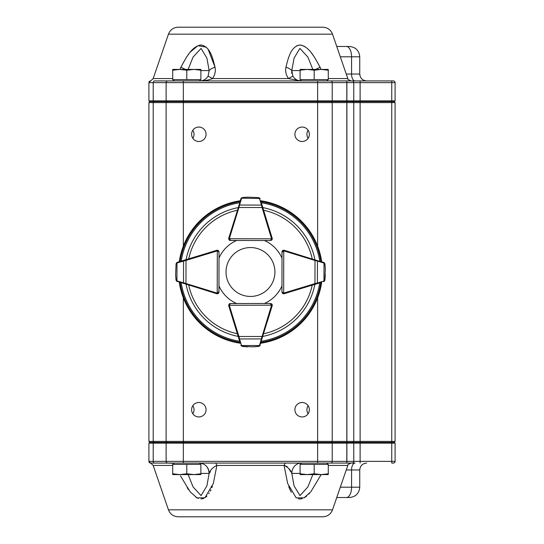 <?xml version="1.0" encoding="UTF-8"?>
<svg xmlns="http://www.w3.org/2000/svg" width="544" height="544" viewBox="0 0 544 544"><rect width="100%" height="100%" fill="white"/><g stroke="black" fill="none" stroke-linecap="round" stroke-linejoin="round"><path stroke-width="0.82" d="M340.313 487.193L359.747 487.193C359.135 493.462 355.694 496.91 349.418 497.522L346.406 497.522A10.329 5.161 -90 0 0 351.567 487.193L351.567 469.975A6.888 3.441 90 0 1 355.014 463.087L317.621 463.087L326.788 463.087L328.093 464.392M199.396 80.913L200.702 79.608M395.087 82.634L353.77 82.634A1.72 1.72 0 0 0 352.05 80.913L393.366 80.913A1.72 1.72 0 0 1 395.087 82.634L395.087 100.878L394.4 101.572L153.734 101.572L153.218 100.878L153.218 82.634L148.913 82.634L148.913 100.878L317.621 100.878L317.621 80.913L352.05 80.913A1.72 1.72 0 0 1 353.77 82.634L166.124 82.634A1.72 1.72 0 0 1 167.851 80.913A1.72 1.72 0 0 0 166.124 82.634A1.72 1.72 0 0 1 167.851 80.913A1.72 1.72 0 0 0 166.124 82.634L153.218 82.634A1.72 1.292 -90 0 1 154.51 80.913L326.788 80.913L328.093 79.608M199.396 463.087L200.702 464.392M148.913 461.366L166.124 461.366A1.72 1.72 0 0 0 167.851 463.087A1.72 1.72 0 0 1 166.124 461.366A1.72 1.72 0 0 0 167.851 463.087L150.634 463.087A1.72 1.72 0 0 1 148.913 461.366L148.913 443.122L149.6 442.428L317.621 442.428L317.621 461.366L395.087 461.366L395.087 443.122L183.342 443.122L183.342 463.087L167.851 463.087A1.72 1.72 0 0 1 166.124 461.366L317.621 461.366L317.621 463.087L174.168 463.087L172.87 464.392M394.053 101.572L395.087 102.605L317.621 102.605L317.621 100.878L346.888 100.878L346.888 80.913L393.366 80.913M336.75 46.478L349.418 46.478C355.694 47.09 359.135 50.538 359.747 56.807L351.567 56.807L351.567 74.025A6.888 3.441 -90 0 0 355.014 80.913M178.214 27.2L322.748 27.2C327.481 27.445 330.738 29.77 332.513 34.163L168.45 34.163C170.224 29.77 173.482 27.445 178.214 27.2M168.45 34.163L153.156 78.588L172.686 78.588M179.928 69.414L180.9 67.218C185.769 58.31 191.617 46.26 201.015 45.009C210.106 46.267 212.799 58.33 215.036 67.218C215.818 71.162 214.962 74.95 212.466 78.588C208.848 80.05 204.762 80.818 200.206 80.913C203.3 80.852 205.924 79.302 208.08 76.269L209.154 70.584L206.91 58.174L201.096 48.409L193.038 57.12L188.149 69.414M312.814 69.414L307.931 57.147L299.9 48.402L294.059 58.147L291.808 70.584L292.883 76.269C295.032 79.302 297.656 80.852 300.757 80.913L288.497 78.588C286.008 74.984 285.151 71.196 285.926 67.218C288.17 58.31 290.863 46.26 299.948 45.009C309.359 46.267 315.2 58.33 320.062 67.218L321.035 69.414M313.14 55.332L311.542 53.142M305.232 46.852L303.613 45.92M302.178 45.356L299.356 45.036M297.82 45.356L296.616 45.866M200.886 70.584L209.154 70.584A10.329 4.148 -10.1 0 1 215.036 67.218L208.114 49.28M207.203 48.178L206.829 47.777M206.21 47.185L197.9 45.676L190.21 52.142M188.768 54.006L187.952 55.148M185.851 58.324L182.607 63.947M180.907 67.204L185.341 69.414M180.608 67.81L180.118 68.932M168.45 509.837L332.513 509.837C330.738 514.23 327.481 516.555 322.748 516.8L178.214 516.8C173.482 516.555 170.224 514.23 168.45 509.837L153.156 465.412L148.913 461.421M173.978 463.284L167.851 463.087A1.72 1.72 0 0 1 166.124 461.366L166.124 443.122L148.913 443.122M215.771 463.087L216.9 465.412L213.336 483.419L204.918 497.794L196.982 497.896L190.196 491.844L180.384 475.755M187.143 487.669L188.584 489.743M195.799 497.196L198.24 498.46M201.008 498.991L203.646 498.46M205.761 497.196L206.958 496.087M208.787 493.768L209.243 493.048M210.317 491.137L210.97 489.784M211.868 487.682L212.398 486.254M288.721 486.683L291.312 492.368M298.425 498.814L300.057 498.991M300.594 498.957L302.28 498.617M304.64 497.522L306.734 496.019M308.836 494.04L309.502 493.32M321.157 474.586L310.862 491.728L304.137 497.808L296.181 497.876L287.626 483.419L284.063 465.412L285.185 463.087M192.855 413.787C194.446 411.08 194.446 408.367 192.855 405.654M198.839 402.492A7.228 7.228 0 0 0 192.576 413.338A7.228 7.228 0 0 0 205.095 413.338A7.228 7.228 0 0 0 198.839 402.492M308.108 130.213C306.517 132.92 306.517 135.633 308.108 138.346M302.124 127.051A7.228 7.228 0 0 0 295.868 137.89A7.228 7.228 0 0 0 308.387 137.89A7.228 7.228 0 0 0 302.124 127.051M192.855 138.346C194.446 135.64 194.446 132.926 192.855 130.213M198.839 127.051A7.228 7.228 0 0 0 192.576 137.89A7.228 7.228 0 0 0 205.095 137.89A7.228 7.228 0 0 0 198.839 127.051M308.108 405.654C306.517 408.36 306.517 411.074 308.108 413.787M302.124 402.492A7.228 7.228 0 0 0 295.868 413.338A7.228 7.228 0 0 0 308.387 413.338A7.228 7.228 0 0 0 302.124 402.492M395.087 461.366A1.72 1.72 0 0 1 393.366 463.087L391.768 463.087M150.634 80.913L150.634 80.913A1.72 1.72 0 0 0 148.913 82.634M327.835 463.087L326.985 463.284M395.087 102.605L395.087 441.395L394.053 442.428M352.736 101.572L353.77 102.605L353.77 441.395L395.087 441.395M317.621 246.106L317.621 102.605L166.124 102.605L166.124 441.395L353.77 441.395L352.736 442.428M167.158 101.572L166.124 102.605L148.913 102.605L148.913 441.395L166.124 441.395L167.158 442.428M148.913 102.605L149.947 101.572M149.947 442.428L148.913 441.395M183.342 297.894L183.342 443.122L166.124 443.122L166.818 442.428M353.77 461.366A1.72 1.72 0 0 1 352.05 463.087A1.72 1.72 0 0 0 353.77 461.366L353.77 443.122L353.083 442.428L394.4 442.428L395.087 443.122M317.621 297.894L317.621 442.428L353.083 442.428M188.149 474.586L193.052 486.9L201.062 495.598L206.91 485.826L209.154 473.416A10.329 9.588 -90 0 0 206.346 466.113M300.077 473.416L291.808 473.416L294.066 485.874L299.975 495.611L307.938 486.846L312.814 474.586M209.304 473.26L210.419 471.689M301.396 463.087A10.329 9.588 90 0 0 291.808 473.416L291.761 473.375M290.374 471.403L290.183 471.056M289.755 470.24L288.946 468.738M287.13 466.5L284.063 465.412L216.9 465.412C212.901 467.242 210.317 469.914 209.154 473.416C208.576 467.153 205.387 463.706 199.566 463.087M291.808 473.416C290.612 469.887 288.034 467.221 284.063 465.412M346.406 497.522L336.75 497.522M353.77 82.634L353.77 100.878L395.087 100.878M346.888 463.087L346.888 100.878L353.77 100.878L353.083 101.572M167.851 80.913A1.72 1.72 0 0 0 166.124 82.634L166.124 100.878L166.818 101.572M153.734 101.572L149.6 101.572L148.913 100.878M291.7 73.331L291.808 70.584A10.329 4.148 -169.9 0 0 285.926 67.218M300.621 80.913L298.493 80.594M315.622 69.414L320.062 67.218M292.883 76.269A10.329 0.796 146.5 0 0 288.497 78.588L212.466 78.588A10.329 0.796 33.5 0 0 208.08 76.269M172.686 473.79L172.686 474.586L179.738 474.586L172.686 473.79L172.686 464.392L186.782 464.392L186.782 473.79L179.738 474.586L193.834 474.586L186.782 473.79M200.886 473.79L193.834 474.586L200.886 474.586L200.886 464.392L186.782 464.392M300.077 69.414L321.225 69.414L314.18 70.21L307.129 69.414L300.077 70.21L300.077 69.414M328.277 69.414L321.225 69.414L328.277 70.21L328.277 69.414M300.077 70.21L300.077 79.608L328.277 79.608L328.277 70.21M314.18 79.608L314.18 70.21M172.686 70.21L172.686 69.414L179.738 69.414L172.686 70.21L172.686 79.608L186.782 79.608L186.782 70.21L179.738 69.414L193.834 69.414L186.782 70.21M200.886 70.21L193.834 69.414L200.886 69.414L200.886 79.608L186.782 79.608M300.077 473.79L300.077 474.586L307.129 474.586L300.077 473.79L300.077 464.392L314.18 464.392L314.18 473.79L307.129 474.586L321.225 474.586L314.18 473.79M328.277 473.79L321.225 474.586L328.277 474.586L328.277 464.392L314.18 464.392M250.478 247.554A24.446 24.446 0 0 0 229.31 284.22A24.446 24.446 0 0 0 271.653 284.22A24.446 24.446 0 0 0 250.478 247.554M206.414 253.47L216.75 250.288A1.72 1.72 0 0 1 218.164 250.471A1.72 1.72 0 0 0 217.308 250.247L218.525 250.75L219.028 251.967L218.946 292.08L218.436 293.291L217.219 293.794A1.72 1.72 0 0 1 216.716 293.719L176.514 281.126M180.656 261.29L179.955 261.501M185.81 259.726L186.007 260.386L176.99 262.97A0.687 0.476 73.1 0 1 177.276 262.31A1.72 1.72 0 0 0 177.14 262.364L176.066 263.772L177.276 262.31L216.804 250.322A1.72 1.72 0 0 1 217.308 250.247L217.219 293.107L218.946 292.08A1.72 1.72 0 0 1 217.702 293.726A1.72 1.72 0 0 0 218.98 292.067L218.98 285.892A34.428 34.428 0 0 0 236.592 303.504L230.418 303.504A1.72 1.72 0 0 0 229.126 304.082A1.72 1.72 0 0 1 230.377 303.545L270.484 303.464L271.701 303.967L272.211 305.184A1.72 1.72 0 0 1 272.136 305.687L259.706 345.936M176.066 263.772L175.651 274.72L176.127 280.024L176.644 280.752A0.687 0.435 126.3 0 0 176.725 281.302L176.032 280.099L175.658 274.965M175.651 274.72A0.687 0.687 0 0 0 175.651 274.74A0.687 0.687 0 0 1 175.651 274.72A0.687 0.687 0 0 0 175.651 274.74L176.032 280.112M176.542 281.153L177.099 281.513A1.72 1.72 0 0 0 177.242 281.561A0.687 0.476 107.1 0 1 176.956 280.901L185.96 283.526L185.756 284.186M176.766 262.568A0.687 0.435 53.9 0 0 176.684 263.126L176.161 263.847M218.525 250.75L219.028 251.967L217.308 250.934A1.034 1.034 0 0 0 217.008 250.981L186.007 260.386L185.96 283.526L216.92 293.06A1.034 1.034 0 0 0 217.219 293.107L217.219 293.794A1.72 1.72 0 0 1 216.716 293.719L216.92 293.06M183.858 260.318A0.687 0.476 73.1 0 0 183.573 260.977L183.525 282.928A0.687 0.476 107.1 0 0 183.811 283.587M239.85 341.877L228.732 305.776A1.72 1.72 0 0 1 228.657 305.272L229.16 304.048L230.377 303.545L229.344 305.266L271.517 305.184L270.484 303.464L271.701 303.967M242.352 346.453L240.89 345.25A1.72 1.72 0 0 0 240.938 345.386L242.352 346.453L247.71 346.841L242.427 346.365L253.3 346.827L258.611 346.331L259.325 345.807A0.687 0.435 36.1 0 0 259.882 345.726L258.686 346.426L253.545 346.82M253.3 346.827A0.687 0.687 0 0 0 253.327 346.827A0.687 0.687 0 0 1 253.3 346.827A0.687 0.687 0 0 0 253.327 346.827L258.706 346.419M259.733 345.909L260.093 345.352A1.72 1.72 0 0 0 260.141 345.209A0.687 0.476 16.9 0 1 259.481 345.501L262.072 336.484L262.725 336.682M260.95 342.536L261.168 341.829M238.265 336.729L238.925 336.525L239.523 338.96L261.48 338.919A0.687 0.476 16.9 0 0 262.14 338.633M241.148 345.766A0.687 0.435 -36.3 0 0 241.706 345.841L242.427 346.365M240.938 345.386A1.72 1.72 0 0 1 240.89 345.25A0.687 0.476 -17.1 0 0 241.55 345.535L259.481 345.501M238.864 338.681A0.687 0.476 -17.1 0 0 239.523 338.96L241.55 345.535M270.484 304.15A1.034 1.034 0 0 1 271.517 305.184L272.211 305.184A1.72 1.72 0 0 0 271.497 303.79A1.72 1.72 0 0 1 272.19 305.735L267.254 321.769M282.764 293.508A1.72 1.72 0 0 0 283.655 293.753L282.438 293.25L281.935 292.033L282.016 251.92L282.526 250.709L283.744 250.206A1.72 1.72 0 0 1 284.247 250.281L324.442 262.874M320.3 282.71L284.158 293.678A1.72 1.72 0 0 1 283.655 293.753L283.744 250.893L282.016 251.92A1.72 1.72 0 0 1 282.526 250.709A1.72 1.72 0 0 0 282.016 251.92L282.526 250.709A1.72 1.72 0 0 1 283.261 250.274A1.72 1.72 0 0 0 281.982 251.933L281.982 258.108A34.428 34.428 0 0 0 264.438 240.523M324.897 280.228L323.687 281.69A1.72 1.72 0 0 0 323.823 281.636L324.897 280.228L325.298 274.87L324.802 280.153L325.312 269.28L324.836 263.976L324.312 263.248A0.687 0.435 -53.7 0 0 324.238 262.698L324.931 263.901L325.305 269.035M325.312 269.28A0.687 0.687 0 0 0 325.312 269.26A0.687 0.687 0 0 1 325.312 269.28A0.687 0.687 0 0 0 325.312 269.26L324.924 263.874M324.421 262.847L323.864 262.487A1.72 1.72 0 0 0 323.721 262.439L320.348 261.399M315.153 284.274L314.956 283.614L317.39 283.023L317.431 261.072L315.003 260.474L315.2 259.814M324.197 281.432A0.687 0.435 -126.1 0 0 324.278 280.874L324.802 280.153M282.438 293.25L281.935 292.033L283.655 293.066A1.034 1.034 0 0 0 283.954 293.019L314.956 283.614L315.003 260.474L284.043 250.94A1.034 1.034 0 0 0 283.744 250.893L283.744 250.206A1.72 1.72 0 0 1 284.247 250.281L284.043 250.94M323.823 281.636A1.72 1.72 0 0 1 323.687 281.69A0.687 0.476 -106.9 0 0 323.972 281.03L324.006 263.099A0.687 0.476 -72.9 0 0 323.721 262.439A1.72 1.72 0 0 1 323.864 262.487M317.104 283.682A0.687 0.476 -106.9 0 0 317.39 283.023L323.972 281.03M324.006 263.099L317.431 261.072A0.687 0.476 -72.9 0 0 317.152 260.413M267.254 222.231L272.19 238.265A1.72 1.72 0 0 1 271.483 240.217A1.72 1.72 0 0 0 272.211 238.816L271.701 240.033L270.484 240.536L230.377 240.455L229.16 239.952L228.657 238.728A1.72 1.72 0 0 1 228.732 238.224L241.325 198.03M261.168 202.171L272.136 238.313A1.72 1.72 0 0 1 272.211 238.816L229.344 238.734L230.377 240.455A1.72 1.72 0 0 1 229.16 239.952A1.72 1.72 0 0 0 230.377 240.455L229.16 239.952A1.72 1.72 0 0 1 229.119 239.911A1.72 1.72 0 0 0 230.418 240.496L236.592 240.496A34.428 34.428 0 0 0 219.014 258.026M258.686 197.574L260.141 198.791A1.72 1.72 0 0 0 260.093 198.648L258.686 197.574L247.486 197.166M247.738 197.159A0.687 0.687 0 0 0 247.71 197.159L242.325 197.547L241.148 198.234A0.687 0.435 -143.7 0 1 241.706 198.159L241.55 198.465A0.687 0.476 -162.9 0 0 240.89 198.75L240.067 201.416M241.298 198.057L240.938 198.614A1.72 1.72 0 0 0 240.89 198.75A1.72 1.72 0 0 1 240.938 198.614M262.725 207.318L262.072 207.516L261.48 205.081L239.523 205.04L238.925 207.475L238.265 207.271M259.882 198.274A0.687 0.435 143.9 0 0 259.325 198.193L258.611 197.669M242.427 197.635L241.706 198.159L259.481 198.499A0.687 0.476 163.1 0 1 260.141 198.791A1.72 1.72 0 0 0 260.093 198.648M271.701 240.033L270.484 240.536L271.517 238.816A1.034 1.034 0 0 0 271.476 238.517L262.072 207.516L238.925 207.475L229.391 238.428A1.034 1.034 0 0 0 229.344 238.734L228.657 238.728A1.72 1.72 0 0 1 228.732 238.224L229.391 238.428M262.14 205.367A0.687 0.476 163.1 0 0 261.48 205.081L259.481 198.499M241.55 198.465L239.523 205.04A0.687 0.476 -162.9 0 0 238.864 205.319M179.262 261.712A71.958 71.958 0 0 1 240.264 200.77M260.746 200.777A71.958 71.958 0 0 1 321.715 261.82M321.701 282.288A71.958 71.958 0 0 1 260.746 343.223M240.264 343.23A71.958 71.958 0 0 1 179.248 282.18M294.549 290.53L284.213 293.712A1.72 1.72 0 0 1 282.798 293.529M264.438 303.477A34.428 34.428 0 0 0 281.948 285.974M346.236 74.025L359.747 74.025C360.155 78.207 362.447 80.505 366.636 80.913M346.406 46.478A10.329 5.161 90 0 1 351.567 56.807L340.313 56.807M328.277 78.588L347.806 78.588C347.201 78.968 348.289 79.744 351.064 80.913M172.686 465.412L153.156 465.412M332.513 509.837L347.806 465.412L328.277 465.412M391.755 80.913L391.755 463.087M360.108 80.913L360.108 463.087M346.82 80.913L346.82 463.087M331.344 101.572L332.221 102.605L332.221 441.395L331.344 442.428M183.342 80.913L183.342 246.106M153.993 101.572L153.218 102.605L153.218 441.395L153.993 442.428M330.759 463.087A1.72 1.462 90 0 0 332.221 461.366L332.221 443.122L331.636 442.428M154.51 463.087A1.72 1.292 -90 0 1 153.218 461.366L153.218 443.122L153.734 442.428M209.154 473.416L200.886 473.416M359.747 487.193L359.747 469.975L346.236 469.975M330.759 80.913A1.72 1.462 90 0 1 332.221 82.634L332.221 100.878L331.636 101.572M291.808 70.584L300.077 70.584M217.008 250.981L216.804 250.322A1.72 1.72 0 0 1 217.308 250.247M218.253 292.074A1.034 1.034 0 0 1 217.219 293.107M217.702 293.726A1.72 1.72 0 0 0 218.946 292.08L218.436 293.291M176.99 262.97L176.956 280.901M229.391 305.572L228.732 305.776A1.72 1.72 0 0 1 228.657 305.272L229.344 305.266A1.034 1.034 0 0 0 229.391 305.572L238.925 336.525L262.072 336.484L271.476 305.483A1.034 1.034 0 0 0 271.517 305.184M271.476 305.483L272.136 305.687A1.72 1.72 0 0 0 271.497 303.79M283.954 293.019L284.158 293.678A1.72 1.72 0 0 1 283.655 293.753M282.703 251.926A1.034 1.034 0 0 1 283.744 250.893M283.261 250.274A1.72 1.72 0 0 0 282.526 250.709M271.476 238.517L272.136 238.313A1.72 1.72 0 0 1 272.211 238.816M230.377 239.768A1.034 1.034 0 0 1 229.344 238.734M186.089 259.638A65.566 65.566 0 0 1 238.163 207.604M262.813 207.604A65.566 65.566 0 0 1 314.888 259.712M314.874 284.362A65.566 65.566 0 0 1 262.813 336.396M238.163 336.396A65.566 65.566 0 0 1 186.075 284.288M239.666 341.265A70.108 70.108 0 0 1 181.206 282.785M319.736 282.887A70.108 70.108 0 0 1 261.338 341.258M261.338 202.742A70.108 70.108 0 0 1 319.75 261.215M181.227 261.113A70.108 70.108 0 0 1 239.666 202.735M180.152 261.44A71.114 71.114 0 0 1 239.992 201.661M261.011 201.668A71.114 71.114 0 0 1 320.824 261.542M320.81 282.56A71.114 71.114 0 0 1 261.011 342.332M239.992 342.339A71.114 71.114 0 0 1 180.139 282.458M263.616 210.249A63.131 63.131 0 0 1 312.236 258.903M312.222 285.165A63.131 63.131 0 0 1 263.616 333.751M237.347 333.751A63.131 63.131 0 0 1 188.727 285.097M188.741 258.835A63.131 63.131 0 0 1 237.347 210.249M301.566 463.087L300.261 464.392M174.168 80.913L172.87 79.608M301.566 80.913L300.261 79.608M359.747 56.807L359.747 74.025M332.513 34.163L347.806 78.588M148.913 82.579L153.156 78.588M347.806 465.412C347.201 465.032 348.289 464.256 351.064 463.087M359.747 469.975C360.155 465.793 362.447 463.495 366.636 463.087M230.377 303.545L229.16 304.048"/></g></svg>
